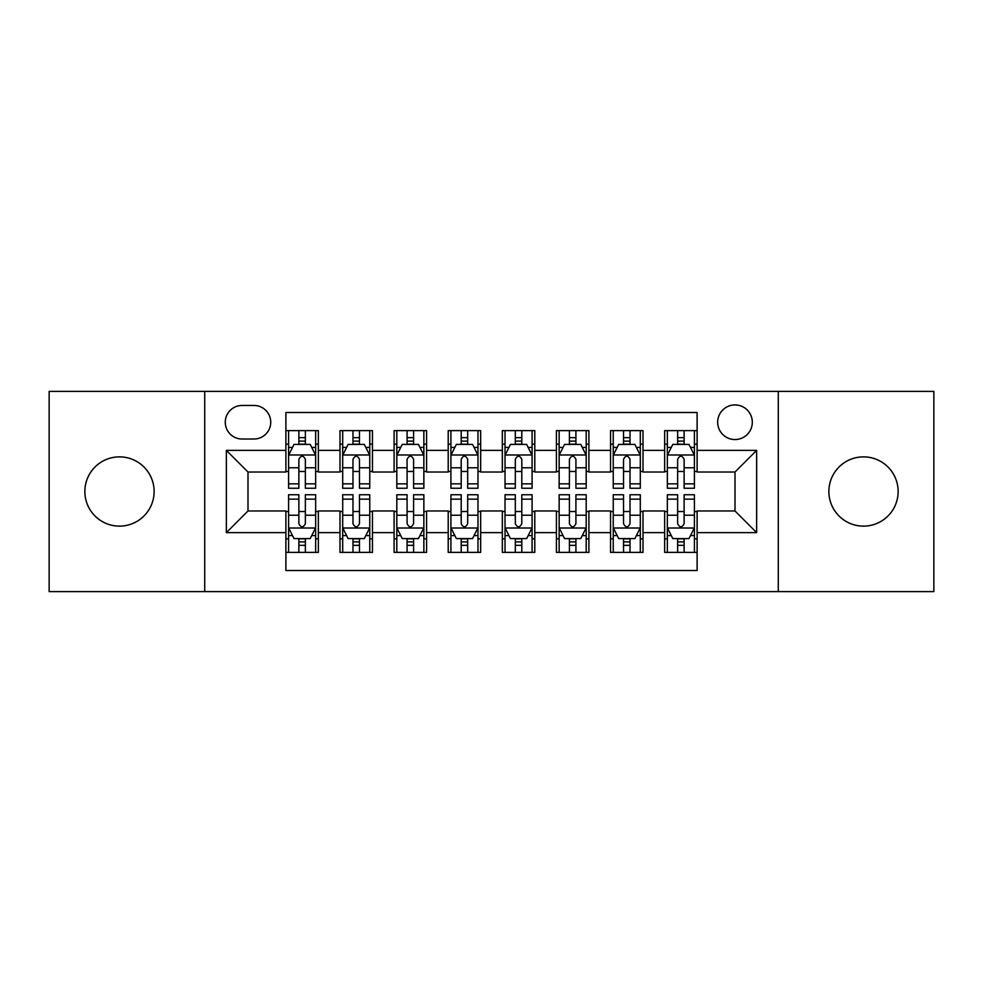 <?xml version="1.0" encoding="UTF-8"?>
<svg xmlns="http://www.w3.org/2000/svg" width="983" height="983" viewBox="0 0 983 983"><rect width="100%" height="100%" fill="white"/><g stroke="black" fill="none" stroke-linecap="round" stroke-linejoin="round"><path stroke-width="1.47" d="M863.504 456.874A34.626 34.626 0 0 0 828.878 491.5A34.626 34.626 0 0 0 863.504 526.126A34.626 34.626 0 0 0 898.143 491.5A34.626 34.626 0 0 0 863.504 456.874M119.496 456.874A34.626 34.626 0 0 0 84.857 491.5A34.626 34.626 0 0 0 119.496 526.126A34.626 34.626 0 0 0 154.122 491.5A34.626 34.626 0 0 0 119.496 456.874M735.001 404.922A17.313 17.313 0 0 0 717.676 422.235A17.313 17.313 0 0 0 735.001 439.548A17.313 17.313 0 0 0 752.314 422.235A17.313 17.313 0 0 0 735.001 404.922M778.278 591.606L933.85 591.606L933.85 391.394L778.278 391.394L778.278 591.606L204.722 591.606L204.722 391.394L49.15 391.394L49.15 591.606L204.722 591.606M697.119 430.628L664.655 430.628L664.655 450.374L643.005 450.374L643.005 472.024L664.655 472.024L664.655 450.374M643.005 450.374L643.005 430.628L610.541 430.628L610.541 450.374L588.903 450.374L588.903 472.024L610.541 472.024L610.541 450.374M588.903 450.374L588.903 430.628L556.427 430.628L556.427 450.374L534.789 450.374L534.789 472.024L556.427 472.024L556.427 450.374M534.789 450.374L534.789 430.628L502.325 430.628L502.325 450.374L480.675 450.374L480.675 472.024L502.325 472.024L502.325 450.374M480.675 450.374L480.675 430.628L448.211 430.628L448.211 450.374L426.573 450.374L426.573 472.024L448.211 472.024L448.211 450.374M426.573 450.374L426.573 430.628L394.097 430.628L394.097 450.374L372.459 450.374L372.459 472.024L394.097 472.024L394.097 450.374M372.459 450.374L372.459 430.628L339.995 430.628L339.995 472.024L318.345 472.024L318.345 430.628L285.881 430.628M285.881 552.372L318.345 552.372L318.345 510.976L339.995 510.976L339.995 552.372L372.459 552.372L372.459 510.976L394.097 510.976L394.097 532.626L372.459 532.626M394.097 532.626L394.097 552.372L426.573 552.372L426.573 510.976L448.211 510.976L448.211 532.626L426.573 532.626M448.211 532.626L448.211 552.372L480.675 552.372L480.675 510.976L502.325 510.976L502.325 532.626L480.675 532.626M502.325 532.626L502.325 552.372L534.789 552.372L534.789 510.976L556.427 510.976L556.427 532.626L534.789 532.626M556.427 532.626L556.427 552.372L588.903 552.372L588.903 510.976L610.541 510.976L610.541 532.626L588.903 532.626M610.541 532.626L610.541 552.372L643.005 552.372L643.005 510.976L664.655 510.976L664.655 532.626L643.005 532.626M242.051 439.008L253.958 439.008A16.772 16.772 0 0 0 270.73 422.235A16.772 16.772 0 0 0 253.958 405.463L242.051 405.463A16.772 16.772 0 0 0 225.279 422.235A16.772 16.772 0 0 0 242.051 439.008M778.278 391.394L204.722 391.394M697.119 450.374L697.119 412.504L285.881 412.504L285.881 472.024L247.999 472.024L247.999 510.976L285.881 510.976L285.881 570.496L697.119 570.496L697.119 510.976L735.001 510.976L735.001 472.024L697.119 472.024L697.119 450.374L756.64 450.374L756.64 532.626L697.119 532.626M285.881 532.626L226.36 532.626L226.36 450.374L285.881 450.374M664.655 532.626L664.655 552.372L697.119 552.372M285.881 444.156L288.584 444.156M298.869 444.156L305.357 444.156M315.641 444.156L318.345 444.156M285.881 471.484L288.584 471.484M298.869 471.484L305.357 471.484M315.641 471.484L318.345 471.484M285.881 511.516L288.584 511.516M298.869 511.516L305.357 511.516M315.641 511.516L318.345 511.516M285.881 538.844L288.584 538.844M298.869 538.844L305.357 538.844M315.641 538.844L318.345 538.844M339.995 471.484L342.698 471.484M352.983 471.484L359.471 471.484M369.755 471.484L372.459 471.484M339.995 444.156L342.698 444.156M352.983 444.156L359.471 444.156M369.755 444.156L372.459 444.156M339.995 511.516L342.698 511.516M352.983 511.516L359.471 511.516M369.755 511.516L372.459 511.516M339.995 538.844L342.698 538.844M352.983 538.844L359.471 538.844M369.755 538.844L372.459 538.844M394.097 511.516L396.813 511.516M407.085 511.516L413.585 511.516M423.857 511.516L426.573 511.516M394.097 538.844L396.813 538.844M407.085 538.844L413.585 538.844M423.857 538.844L426.573 538.844M394.097 444.156L396.813 444.156M407.085 444.156L413.585 444.156M423.857 444.156L426.573 444.156M394.097 471.484L396.813 471.484M407.085 471.484L413.585 471.484M423.857 471.484L426.573 471.484M448.211 511.516L450.914 511.516M461.199 511.516L467.687 511.516M477.971 511.516L480.675 511.516M448.211 538.844L450.914 538.844M461.199 538.844L467.687 538.844M477.971 538.844L480.675 538.844M448.211 444.156L450.914 444.156M461.199 444.156L467.687 444.156M477.971 444.156L480.675 444.156M448.211 471.484L450.914 471.484M461.199 471.484L467.687 471.484M477.971 471.484L480.675 471.484M502.325 511.516L505.029 511.516M515.313 511.516L521.801 511.516M532.086 511.516L534.789 511.516M502.325 538.844L505.029 538.844M515.313 538.844L521.801 538.844M532.086 538.844L534.789 538.844M502.325 444.156L505.029 444.156M515.313 444.156L521.801 444.156M532.086 444.156L534.789 444.156M502.325 471.484L505.029 471.484M515.313 471.484L521.801 471.484M532.086 471.484L534.789 471.484M556.427 511.516L559.143 511.516M569.415 511.516L575.915 511.516M586.187 511.516L588.903 511.516M556.427 538.844L559.143 538.844M569.415 538.844L575.915 538.844M586.187 538.844L588.903 538.844M556.427 444.156L559.143 444.156M569.415 444.156L575.915 444.156M586.187 444.156L588.903 444.156M556.427 471.484L559.143 471.484M569.415 471.484L575.915 471.484M586.187 471.484L588.903 471.484M610.541 511.516L613.245 511.516M623.529 511.516L630.017 511.516M640.302 511.516L643.005 511.516M610.541 538.844L613.245 538.844M623.529 538.844L630.017 538.844M640.302 538.844L643.005 538.844M610.541 444.156L613.245 444.156M623.529 444.156L630.017 444.156M640.302 444.156L643.005 444.156M610.541 471.484L613.245 471.484M623.529 471.484L630.017 471.484M640.302 471.484L643.005 471.484M664.655 511.516L667.359 511.516M677.643 511.516L684.131 511.516M694.416 511.516L697.119 511.516M664.655 538.844L667.359 538.844M677.643 538.844L684.131 538.844M694.416 538.844L697.119 538.844M664.655 444.156L667.359 444.156M677.643 444.156L684.131 444.156M694.416 444.156L697.119 444.156M664.655 471.484L667.359 471.484M677.643 471.484L684.131 471.484M694.416 471.484L697.119 471.484M247.999 472.024L226.36 450.374M247.999 510.976L226.36 532.626M756.64 450.374L735.001 472.024M756.64 532.626L735.001 510.976M305.357 437.656L298.869 437.656M315.641 483.845L305.357 483.845L305.357 488.256L315.641 488.256L315.641 455.252L310.235 444.427L294.003 444.427L288.584 455.252L288.584 488.256L298.869 488.256L298.869 483.845L288.584 483.845M288.584 455.252L288.584 430.628M315.641 455.252L315.641 430.628M298.869 444.427L298.869 430.628M305.357 430.628L305.357 444.427M305.357 483.845L305.357 459.307C303.194 455.141 301.031 455.141 298.869 459.307L298.869 483.845M298.869 545.344L305.357 545.344M288.584 499.155L298.869 499.155L298.869 494.744L288.584 494.744L288.584 527.748L294.003 538.573L310.235 538.573L315.641 527.748L315.641 494.744L305.357 494.744L305.357 499.155L315.641 499.155M315.641 527.748L315.641 552.372M288.584 527.748L288.584 552.372M305.357 538.573L305.357 552.372M298.869 552.372L298.869 538.573M298.869 499.155L298.869 523.693C301.031 527.859 303.194 527.859 305.357 523.693L305.357 499.155M359.471 437.656L352.983 437.656M369.755 483.845L359.471 483.845L359.471 488.256L369.755 488.256L369.755 455.252L364.337 444.427L348.105 444.427L342.698 455.252L342.698 488.256L352.983 488.256L352.983 483.845L342.698 483.845M342.698 455.252L342.698 430.628M369.755 455.252L369.755 430.628M352.983 444.427L352.983 430.628M359.471 430.628L359.471 444.427M359.471 483.845L359.471 459.307C357.308 455.141 355.146 455.141 352.983 459.307L352.983 483.845M413.585 437.656L407.085 437.656M423.857 483.845L413.585 483.845L413.585 488.256L423.857 488.256L423.857 455.252L418.451 444.427L402.219 444.427L396.813 455.252L396.813 488.256L407.085 488.256L407.085 483.845L396.813 483.845M396.813 455.252L396.813 430.628M423.857 455.252L423.857 430.628M407.085 444.427L407.085 430.628M413.585 430.628L413.585 444.427M413.585 483.845L413.585 459.307C411.422 455.141 409.26 455.141 407.085 459.307L407.085 483.845M467.687 437.656L461.199 437.656M477.971 483.845L467.687 483.845L467.687 488.256L477.971 488.256L477.971 455.252L472.565 444.427L456.333 444.427L450.914 455.252L450.914 488.256L461.199 488.256L461.199 483.845L450.914 483.845M450.914 455.252L450.914 430.628M477.971 455.252L477.971 430.628M461.199 444.427L461.199 430.628M467.687 430.628L467.687 444.427M467.687 483.845L467.687 459.307C465.524 455.141 463.362 455.141 461.199 459.307L461.199 483.845M521.801 437.656L515.313 437.656M532.086 483.845L521.801 483.845L521.801 488.256L532.086 488.256L532.086 455.252L526.667 444.427L510.435 444.427L505.029 455.252L505.029 488.256L515.313 488.256L515.313 483.845L505.029 483.845M505.029 455.252L505.029 430.628M532.086 455.252L532.086 430.628M515.313 444.427L515.313 430.628M521.801 430.628L521.801 444.427M521.801 483.845L521.801 459.307C519.638 455.141 517.476 455.141 515.313 459.307L515.313 483.845M352.983 545.344L359.471 545.344M342.698 499.155L352.983 499.155L352.983 494.744L342.698 494.744L342.698 527.748L348.105 538.573L364.337 538.573L369.755 527.748L369.755 494.744L359.471 494.744L359.471 499.155L369.755 499.155M369.755 527.748L369.755 552.372M342.698 527.748L342.698 552.372M359.471 538.573L359.471 552.372M352.983 552.372L352.983 538.573M352.983 499.155L352.983 523.693C355.146 527.859 357.308 527.859 359.471 523.693L359.471 499.155M407.085 545.344L413.585 545.344M396.813 499.155L407.085 499.155L407.085 494.744L396.813 494.744L396.813 527.748L402.219 538.573L418.451 538.573L423.857 527.748L423.857 494.744L413.585 494.744L413.585 499.155L423.857 499.155M423.857 527.748L423.857 552.372M396.813 527.748L396.813 552.372M413.585 538.573L413.585 552.372M407.085 552.372L407.085 538.573M407.085 499.155L407.085 523.693C409.247 527.859 411.41 527.859 413.585 523.693L413.585 499.155M461.199 545.344L467.687 545.344M450.914 499.155L461.199 499.155L461.199 494.744L450.914 494.744L450.914 527.748L456.333 538.573L472.565 538.573L477.971 527.748L477.971 494.744L467.687 494.744L467.687 499.155L477.971 499.155M477.971 527.748L477.971 552.372M450.914 527.748L450.914 552.372M467.687 538.573L467.687 552.372M461.199 552.372L461.199 538.573M461.199 499.155L461.199 523.693C463.362 527.859 465.524 527.859 467.687 523.693L467.687 499.155M515.313 545.344L521.801 545.344M505.029 499.155L515.313 499.155L515.313 494.744L505.029 494.744L505.029 527.748L510.435 538.573L526.667 538.573L532.086 527.748L532.086 494.744L521.801 494.744L521.801 499.155L532.086 499.155M532.086 527.748L532.086 552.372M505.029 527.748L505.029 552.372M521.801 538.573L521.801 552.372M515.313 552.372L515.313 538.573M515.313 499.155L515.313 523.693C517.476 527.859 519.638 527.859 521.801 523.693L521.801 499.155M575.915 437.656L569.415 437.656M586.187 483.845L575.915 483.845L575.915 488.256L586.187 488.256L586.187 455.252L580.781 444.427L564.549 444.427L559.143 455.252L559.143 488.256L569.415 488.256L569.415 483.845L559.143 483.845M559.143 455.252L559.143 430.628M586.187 455.252L586.187 430.628M569.415 444.427L569.415 430.628M575.915 430.628L575.915 444.427M575.915 483.845L575.915 459.307C573.753 455.141 571.59 455.141 569.415 459.307L569.415 483.845M569.415 545.344L575.915 545.344M559.143 499.155L569.415 499.155L569.415 494.744L559.143 494.744L559.143 527.748L564.549 538.573L580.781 538.573L586.187 527.748L586.187 494.744L575.915 494.744L575.915 499.155L586.187 499.155M586.187 527.748L586.187 552.372M559.143 527.748L559.143 552.372M575.915 538.573L575.915 552.372M569.415 552.372L569.415 538.573M569.415 499.155L569.415 523.693C571.578 527.859 573.74 527.859 575.915 523.693L575.915 499.155M630.017 437.656L623.529 437.656M640.302 483.845L630.017 483.845L630.017 488.256L640.302 488.256L640.302 455.252L634.895 444.427L618.663 444.427L613.245 455.252L613.245 488.256L623.529 488.256L623.529 483.845L613.245 483.845M613.245 455.252L613.245 430.628M640.302 455.252L640.302 430.628M623.529 444.427L623.529 430.628M630.017 430.628L630.017 444.427M630.017 483.845L630.017 459.307C627.854 455.141 625.692 455.141 623.529 459.307L623.529 483.845M623.529 545.344L630.017 545.344M613.245 499.155L623.529 499.155L623.529 494.744L613.245 494.744L613.245 527.748L618.663 538.573L634.895 538.573L640.302 527.748L640.302 494.744L630.017 494.744L630.017 499.155L640.302 499.155M640.302 527.748L640.302 552.372M613.245 527.748L613.245 552.372M630.017 538.573L630.017 552.372M623.529 552.372L623.529 538.573M623.529 499.155L623.529 523.693C625.692 527.859 627.854 527.859 630.017 523.693L630.017 499.155M684.131 437.656L677.643 437.656M694.416 483.845L684.131 483.845L684.131 488.256L694.416 488.256L694.416 455.252L688.997 444.427L672.765 444.427L667.359 455.252L667.359 488.256L677.643 488.256L677.643 483.845L667.359 483.845M667.359 455.252L667.359 430.628M694.416 455.252L694.416 430.628M677.643 444.427L677.643 430.628M684.131 430.628L684.131 444.427M684.131 483.845L684.131 459.307C681.969 455.141 679.806 455.141 677.643 459.307L677.643 483.845M677.643 545.344L684.131 545.344M667.359 499.155L677.643 499.155L677.643 494.744L667.359 494.744L667.359 527.748L672.765 538.573L688.997 538.573L694.416 527.748L694.416 494.744L684.131 494.744L684.131 499.155L694.416 499.155M694.416 527.748L694.416 552.372M667.359 527.748L667.359 552.372M684.131 538.573L684.131 552.372M677.643 552.372L677.643 538.573M677.643 499.155L677.643 523.693C679.806 527.859 681.969 527.859 684.131 523.693L684.131 499.155M339.995 532.626L318.345 532.626M339.995 450.374L318.345 450.374M315.506 454.982L288.719 454.982M288.584 447.4L292.504 447.4M311.722 447.4L315.641 447.4M298.869 467.785L288.584 467.785M315.641 467.785L305.357 467.785M305.357 441.109L298.869 441.109M288.719 528.018L315.506 528.018M315.641 535.6L311.722 535.6M292.504 535.6L288.584 535.6M305.357 515.215L315.641 515.215M288.584 515.215L298.869 515.215M298.869 541.891L305.357 541.891M369.62 454.982L342.834 454.982M342.698 447.4L346.618 447.4M365.836 447.4L369.755 447.4M352.983 467.785L342.698 467.785M369.755 467.785L359.471 467.785M359.471 441.109L352.983 441.109M423.722 454.982L396.948 454.982M396.813 447.4L400.732 447.4M419.938 447.4L423.857 447.4M407.085 467.785L396.813 467.785M423.857 467.785L413.585 467.785M413.585 441.109L407.085 441.109M477.836 454.982L451.05 454.982M450.914 447.4L454.834 447.4M474.052 447.4L477.971 447.4M461.199 467.785L450.914 467.785M477.971 467.785L467.687 467.785M467.687 441.109L461.199 441.109M531.95 454.982L505.164 454.982M505.029 447.4L508.948 447.4M528.166 447.4L532.086 447.4M515.313 467.785L505.029 467.785M532.086 467.785L521.801 467.785M521.801 441.109L515.313 441.109M342.834 528.018L369.62 528.018M369.755 535.6L365.836 535.6M346.618 535.6L342.698 535.6M359.471 515.215L369.755 515.215M342.698 515.215L352.983 515.215M352.983 541.891L359.471 541.891M396.948 528.018L423.722 528.018M423.857 535.6L419.938 535.6M400.732 535.6L396.813 535.6M413.585 515.215L423.857 515.215M396.813 515.215L407.085 515.215M407.085 541.891L413.585 541.891M451.05 528.018L477.836 528.018M477.971 535.6L474.052 535.6M454.834 535.6L450.914 535.6M467.687 515.215L477.971 515.215M450.914 515.215L461.199 515.215M461.199 541.891L467.687 541.891M505.164 528.018L531.95 528.018M532.086 535.6L528.166 535.6M508.948 535.6L505.029 535.6M521.801 515.215L532.086 515.215M505.029 515.215L515.313 515.215M515.313 541.891L521.801 541.891M586.052 454.982L559.278 454.982M559.143 447.4L563.062 447.4M582.268 447.4L586.187 447.4M569.415 467.785L559.143 467.785M586.187 467.785L575.915 467.785M575.915 441.109L569.415 441.109M559.278 528.018L586.052 528.018M586.187 535.6L582.268 535.6M563.062 535.6L559.143 535.6M575.915 515.215L586.187 515.215M559.143 515.215L569.415 515.215M569.415 541.891L575.915 541.891M640.166 454.982L613.38 454.982M613.245 447.4L617.164 447.4M636.382 447.4L640.302 447.4M623.529 467.785L613.245 467.785M640.302 467.785L630.017 467.785M630.017 441.109L623.529 441.109M613.38 528.018L640.166 528.018M640.302 535.6L636.382 535.6M617.164 535.6L613.245 535.6M630.017 515.215L640.302 515.215M613.245 515.215L623.529 515.215M623.529 541.891L630.017 541.891M694.281 454.982L667.494 454.982M667.359 447.4L671.278 447.4M690.496 447.4L694.416 447.4M677.643 467.785L667.359 467.785M694.416 467.785L684.131 467.785M684.131 441.109L677.643 441.109M667.494 528.018L694.281 528.018M694.416 535.6L690.496 535.6M671.278 535.6L667.359 535.6M684.131 515.215L694.416 515.215M667.359 515.215L677.643 515.215M677.643 541.891L684.131 541.891"/></g></svg>
